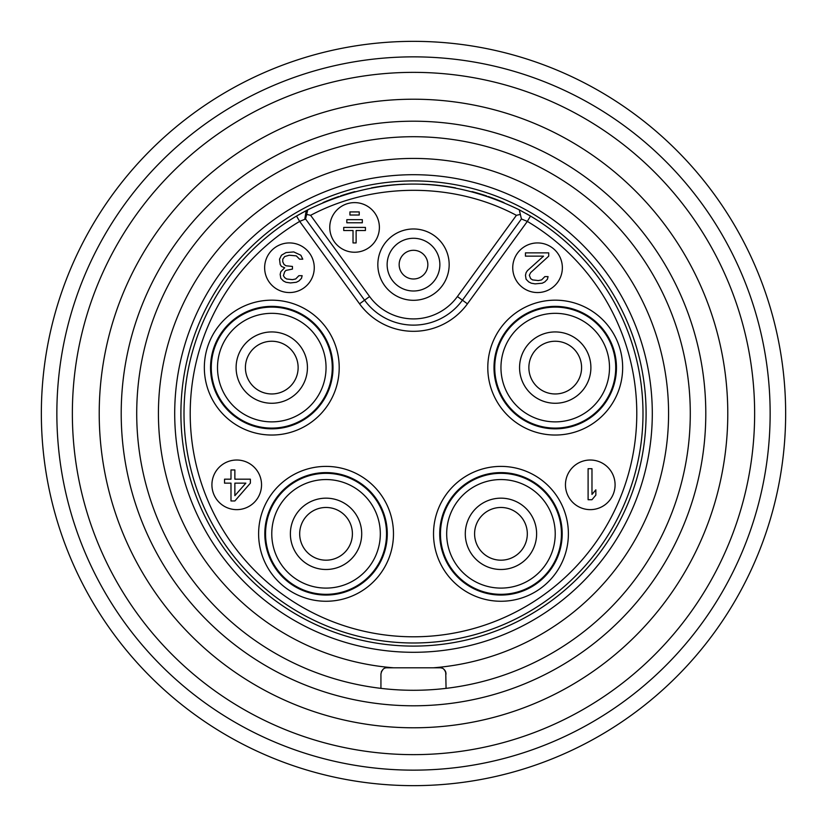 <?xml version="1.0" encoding="UTF-8"?>
<svg xmlns="http://www.w3.org/2000/svg" width="827" height="827" viewBox="0 0 827 827"><rect width="100%" height="100%" fill="white"/><g stroke="black" fill="none" stroke-linecap="round" stroke-linejoin="round"><path stroke-width="1.24" d="M413.5 785.65A372.15 372.15 0 0 0 785.65 413.5A372.15 372.15 0 0 0 413.5 41.35A372.15 372.15 0 0 0 41.35 413.5A372.15 372.15 0 0 0 413.5 785.65M413.5 770.144A356.644 356.644 0 0 0 770.144 413.5A356.644 356.644 0 0 0 413.5 56.856A356.644 356.644 0 0 0 56.856 413.5A356.644 356.644 0 0 0 413.5 770.144M413.5 754.637A341.137 341.137 0 0 0 754.637 413.5A341.137 341.137 0 0 0 413.5 72.362A341.137 341.137 0 0 0 72.362 413.5A341.137 341.137 0 0 0 413.5 754.637M413.5 727.781A314.281 314.281 0 0 1 99.219 413.5A314.281 314.281 0 0 1 413.5 99.219A314.281 314.281 0 0 1 727.781 413.5A314.281 314.281 0 0 1 413.5 727.781M387.139 667.803L393.631 667.803L387.139 667.803C383.935 667.606 381.867 669.674 380.937 674.005L380.937 688.364A276.787 276.787 0 0 0 446.063 688.364L445.732 672.02M381.526 671.379L383.128 669.27L381.268 672M441.732 668.092L441.153 667.937M444.481 669.87L445.071 670.645M445.422 671.266L443.872 669.281M445.67 671.844L445.887 672.516M433.369 667.803A255.078 255.078 0 0 0 631.011 280.26A255.078 255.078 0 0 0 195.989 280.26A255.078 255.078 0 0 0 393.631 667.803L439.861 667.803C443.065 667.606 445.133 669.674 446.063 674.005M446.063 688.364A276.787 276.787 0 0 0 647.582 265.798A276.787 276.787 0 0 0 179.418 265.798A276.787 276.787 0 0 0 380.937 688.364M413.5 652.296A238.796 238.796 0 0 1 174.704 413.5A238.796 238.796 0 0 1 413.5 174.704A238.796 238.796 0 0 1 652.296 413.5A238.796 238.796 0 0 1 413.5 652.296M413.5 646.094A232.594 232.594 0 0 1 180.906 413.5A232.594 232.594 0 0 1 413.5 180.906A232.594 232.594 0 0 1 646.094 413.5A232.594 232.594 0 0 1 413.5 646.094M307.623 209.893A229.492 229.492 0 0 1 307.737 209.831L296.511 216.064A229.492 229.492 0 0 0 413.5 642.992A229.492 229.492 0 0 0 526.437 213.717M503.994 202.605A229.492 229.492 0 0 0 488.199 196.506M486.679 195.989A229.492 229.492 0 0 0 472.021 191.595M455.553 187.894A229.492 229.492 0 0 0 438.806 185.403M438.155 185.331A229.492 229.492 0 0 0 421.946 184.163M405.054 184.163A229.492 229.492 0 0 0 388.928 185.331M388.183 185.403A229.492 229.492 0 0 0 371.447 187.894M354.979 191.595A229.492 229.492 0 0 0 340.548 195.906M338.801 196.506A229.492 229.492 0 0 0 323.006 202.605M305.225 211.154A229.492 229.492 0 0 0 304.016 211.805M302.62 212.57A229.492 229.492 0 0 0 301.111 213.418M299.539 214.307A229.492 229.492 0 0 0 297.989 215.196M413.5 278.988A14.348 14.348 0 0 0 427.848 264.64A14.348 14.348 0 0 0 413.5 250.292A14.348 14.348 0 0 0 399.152 264.64A14.348 14.348 0 0 0 413.5 278.988M310.601 215.34C372.677 182.322 453.206 181.64 516.41 215.33L457.403 296.542A54.272 54.272 0 0 1 369.597 296.542L310.601 215.299L306.652 214.431L307.737 209.831C378.249 175.489 448.751 175.489 519.263 209.831L530.489 216.064A229.492 229.492 0 0 1 413.5 642.992A229.492 229.492 0 0 1 296.511 216.064L299.674 221.398L359.559 303.829L364.573 300.191A60.474 60.474 0 0 0 462.427 300.191L521.423 218.979L519.263 209.831M306.652 214.431L305.577 218.979L299.674 221.398M516.41 215.33L520.348 214.42M457.403 296.542L462.427 300.191L521.423 218.979L527.326 221.409L530.489 216.064M299.674 221.409A223.29 223.29 0 0 0 242.993 557.677A223.29 223.29 0 0 0 584.007 557.677A223.29 223.29 0 0 0 527.326 221.409L467.441 303.829L462.427 300.191M565.461 484.829A24.81 24.81 0 0 0 590.271 509.639A24.81 24.81 0 0 0 615.081 484.829A24.81 24.81 0 0 0 590.271 460.019A24.81 24.81 0 0 0 565.461 484.829M211.919 484.829A24.81 24.81 0 0 0 236.729 509.639A24.81 24.81 0 0 0 261.539 484.829A24.81 24.81 0 0 0 236.729 460.019A24.81 24.81 0 0 0 211.919 484.829M512.74 267.741A24.81 24.81 0 0 0 537.55 292.551A24.81 24.81 0 0 0 562.36 267.741A24.81 24.81 0 0 0 537.55 242.931A24.81 24.81 0 0 0 512.74 267.741M264.64 267.741A24.81 24.81 0 0 0 289.45 292.551A24.81 24.81 0 0 0 314.26 267.741A24.81 24.81 0 0 0 289.45 242.931A24.81 24.81 0 0 0 264.64 267.741M305.577 218.979L364.573 300.191L369.597 296.542M413.5 300.304A35.664 35.664 0 0 1 377.836 264.64A35.664 35.664 0 0 1 413.5 228.976A35.664 35.664 0 0 1 449.164 264.64A35.664 35.664 0 0 1 413.5 300.304M329.766 227.425A24.81 24.81 0 0 0 354.576 252.235A24.81 24.81 0 0 0 379.386 227.425A24.81 24.81 0 0 0 354.576 202.615A24.81 24.81 0 0 0 329.766 227.425M413.5 291.001A26.361 26.361 0 0 1 387.139 264.64A26.361 26.361 0 0 1 413.5 238.279A26.361 26.361 0 0 1 439.861 264.64A26.361 26.361 0 0 1 413.5 291.001M362.329 222.773L362.329 219.672L346.823 219.672L346.823 222.773L362.329 222.773M359.228 215.02L359.228 211.919L349.924 211.919L349.924 215.02L359.228 215.02M365.431 230.526L365.431 227.425L343.722 227.425L343.722 230.526L353.026 230.526L353.026 242.931L356.127 242.931L356.127 230.526L365.431 230.526M326.045 473.333A60.495 60.495 0 0 1 386.54 533.828A60.495 60.495 0 0 1 326.045 594.324A60.495 60.495 0 0 1 265.55 533.828A60.495 60.495 0 0 1 326.045 473.333M326.045 588.1A54.272 54.272 0 0 1 271.773 533.828A54.272 54.272 0 0 1 326.045 479.557A54.272 54.272 0 0 1 380.317 533.828A54.272 54.272 0 0 1 326.045 588.1M326.045 569.493A35.664 35.664 0 0 0 361.709 533.828A35.664 35.664 0 0 0 326.045 498.164A35.664 35.664 0 0 0 290.38 533.828A35.664 35.664 0 0 0 326.045 569.493M326.045 560.189A26.361 26.361 0 0 0 352.405 533.828A26.361 26.361 0 0 0 326.045 507.468A26.361 26.361 0 0 0 299.684 533.828A26.361 26.361 0 0 0 326.045 560.189M500.955 473.333A60.495 60.495 0 0 1 561.45 533.828A60.495 60.495 0 0 1 500.955 594.324A60.495 60.495 0 0 1 440.46 533.828A60.495 60.495 0 0 1 500.955 473.333M500.955 588.1A54.272 54.272 0 0 1 446.683 533.828A54.272 54.272 0 0 1 500.955 479.557A54.272 54.272 0 0 1 555.227 533.828A54.272 54.272 0 0 1 500.955 588.1M500.955 569.493A35.664 35.664 0 0 0 536.62 533.828A35.664 35.664 0 0 0 500.955 498.164A35.664 35.664 0 0 0 465.291 533.828A35.664 35.664 0 0 0 500.955 569.493M500.955 560.189A26.361 26.361 0 0 0 527.316 533.828A26.361 26.361 0 0 0 500.955 507.468A26.361 26.361 0 0 0 474.595 533.828A26.361 26.361 0 0 0 500.955 560.189M555.227 307.106A60.495 60.495 0 0 1 615.722 367.601A60.495 60.495 0 0 1 555.227 428.097A60.495 60.495 0 0 1 494.732 367.601A60.495 60.495 0 0 1 555.227 307.106M555.227 421.873A54.272 54.272 0 0 1 500.955 367.601A54.272 54.272 0 0 1 555.227 313.33A54.272 54.272 0 0 1 609.499 367.601A54.272 54.272 0 0 1 555.227 421.873M555.227 403.266A35.664 35.664 0 0 0 590.891 367.601A35.664 35.664 0 0 0 555.227 331.937A35.664 35.664 0 0 0 519.563 367.601A35.664 35.664 0 0 0 555.227 403.266M555.227 393.962A26.361 26.361 0 0 0 581.588 367.601A26.361 26.361 0 0 0 555.227 341.241A26.361 26.361 0 0 0 528.866 367.601A26.361 26.361 0 0 0 555.227 393.962M271.773 307.106A60.495 60.495 0 0 1 332.268 367.601A60.495 60.495 0 0 1 271.773 428.097A60.495 60.495 0 0 1 211.278 367.601A60.495 60.495 0 0 1 271.773 307.106M271.773 421.873A54.272 54.272 0 0 1 217.501 367.601A54.272 54.272 0 0 1 271.773 313.33A54.272 54.272 0 0 1 326.045 367.601A54.272 54.272 0 0 1 271.773 421.873M271.773 403.266A35.664 35.664 0 0 0 307.437 367.601A35.664 35.664 0 0 0 271.773 331.937A35.664 35.664 0 0 0 236.108 367.601A35.664 35.664 0 0 0 271.773 403.266M271.773 393.962A26.361 26.361 0 0 0 298.133 367.601A26.361 26.361 0 0 0 271.773 341.241A26.361 26.361 0 0 0 245.412 367.601A26.361 26.361 0 0 0 271.773 393.962M588.1 468.702L588.1 499.715L591.977 499.715L595.853 495.094L595.853 489.822L591.977 494.432L591.977 468.702L588.1 468.702M234.868 500.955L250.374 483.144L250.374 479.184L234.868 479.184L234.868 469.943L230.991 469.943L230.991 479.184L224.53 479.184L224.53 483.144L230.991 483.144L230.991 500.955L234.868 500.955M245.857 483.144L234.868 495.673L234.868 483.144L245.857 483.144M531.265 283.206L535.141 283.868L542.254 283.206L544.838 281.893L547.422 279.247L548.063 276.611L544.838 276.611L541.602 279.908L538.377 280.57L532.567 279.908L530.624 278.585L529.332 275.288L530.624 272.652L548.714 256.153L548.714 252.855L525.455 252.855L525.455 256.153L543.546 256.153L527.399 270.667L526.096 272.652L525.455 275.288L526.096 279.247L528.691 281.893L531.275 283.206M281.459 255.223L279.526 259.182L280.167 264.464L281.459 266.439L284.695 267.762L280.818 271.721L280.167 274.357L280.818 278.317L283.403 280.963L285.987 282.276L290.504 282.937L296.324 282.276L298.909 280.963L301.493 278.317L302.134 275.68L298.909 275.68L295.673 278.978L292.448 279.64L286.638 278.978L284.695 277.655L283.403 275.68L284.695 271.721L285.987 270.398L292.448 269.085L292.448 266.439L285.987 265.777L284.043 264.464L282.762 261.818L282.762 259.182L284.695 256.546L289.212 255.223L296.324 255.884L299.56 259.182L302.785 259.182L300.852 255.223M300.842 255.223L293.74 251.925L285.987 252.586L281.469 255.223M413.5 705.793A292.293 292.293 0 0 0 705.793 413.5A292.293 292.293 0 0 0 413.5 121.207A292.293 292.293 0 0 0 121.207 413.5A292.293 292.293 0 0 0 413.5 705.793M304.76 219.269L306.207 210.637M359.559 303.829A66.677 66.677 0 0 0 467.441 303.829M326.045 466.397A67.432 67.432 0 0 0 258.613 533.828A67.432 67.432 0 0 0 326.045 601.26A67.432 67.432 0 0 0 393.476 533.828A67.432 67.432 0 0 0 326.045 466.397M500.955 466.397A67.432 67.432 0 0 0 433.524 533.828A67.432 67.432 0 0 0 500.955 601.26A67.432 67.432 0 0 0 568.387 533.828A67.432 67.432 0 0 0 500.955 466.397M555.227 300.17A67.432 67.432 0 0 0 487.796 367.601A67.432 67.432 0 0 0 555.227 435.033A67.432 67.432 0 0 0 622.659 367.601A67.432 67.432 0 0 0 555.227 300.17M271.773 300.17A67.432 67.432 0 0 0 204.341 367.601A67.432 67.432 0 0 0 271.773 435.033A67.432 67.432 0 0 0 339.204 367.601A67.432 67.432 0 0 0 271.773 300.17M326.045 472.599A61.229 61.229 0 0 0 264.816 533.828A61.229 61.229 0 0 0 326.045 595.058A61.229 61.229 0 0 0 387.274 533.828A61.229 61.229 0 0 0 326.045 472.599M500.955 472.599A61.229 61.229 0 0 0 439.726 533.828A61.229 61.229 0 0 0 500.955 595.058A61.229 61.229 0 0 0 562.184 533.828A61.229 61.229 0 0 0 500.955 472.599M555.227 306.372A61.229 61.229 0 0 0 493.998 367.601A61.229 61.229 0 0 0 555.227 428.831A61.229 61.229 0 0 0 616.456 367.601A61.229 61.229 0 0 0 555.227 306.372M271.773 306.372A61.229 61.229 0 0 0 210.544 367.601A61.229 61.229 0 0 0 271.773 428.831A61.229 61.229 0 0 0 333.002 367.601A61.229 61.229 0 0 0 271.773 306.372"/></g></svg>
